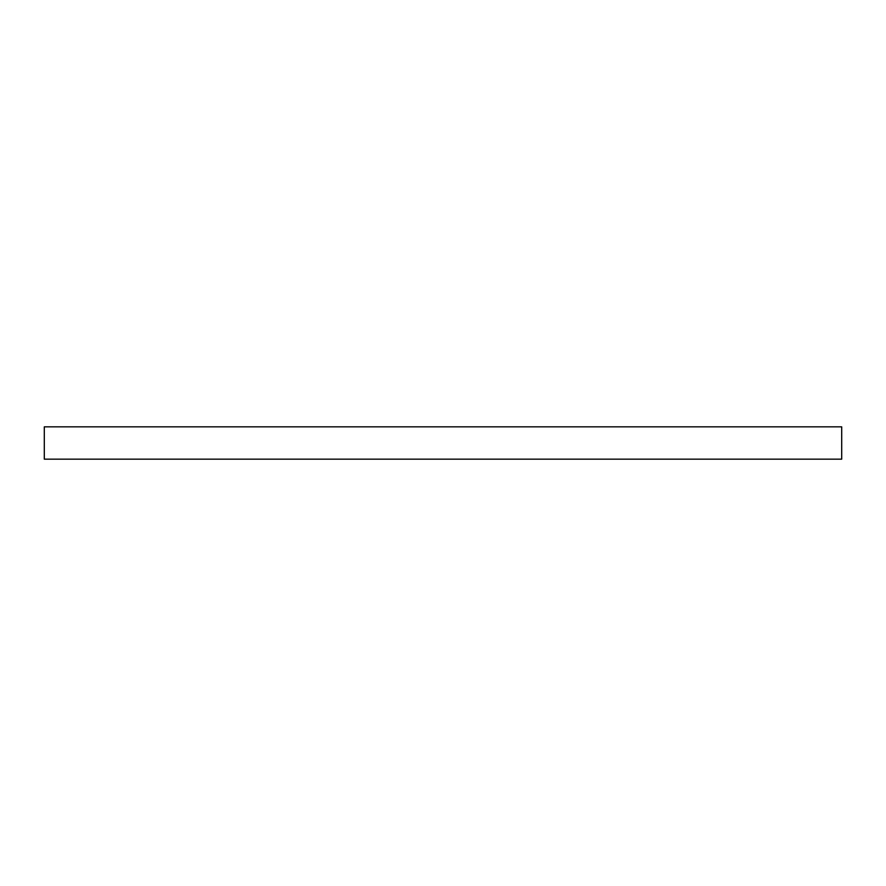 <?xml version="1.0" encoding="UTF-8"?>
<svg xmlns="http://www.w3.org/2000/svg" width="886" height="886" viewBox="0 0 886 886"><rect width="100%" height="100%" fill="white"/><g stroke="black" fill="none" stroke-linecap="round" stroke-linejoin="round"><path stroke-width="1.33" d="M841.7 426.842L44.3 426.842L44.3 459.158L841.7 459.158L841.7 426.842L841.7 459.158L44.3 459.158L44.3 426.842L841.7 426.842"/></g></svg>
